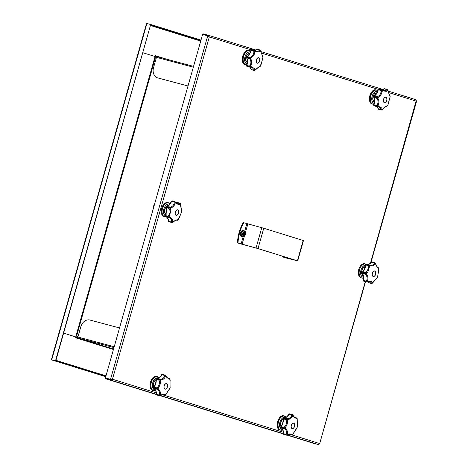 <?xml version="1.0" encoding="UTF-8"?>
<svg xmlns="http://www.w3.org/2000/svg" width="468" height="468" viewBox="0 0 468 468"><rect width="100%" height="100%" fill="white"/><g stroke="black" fill="none" stroke-linecap="round" stroke-linejoin="round"><path stroke-width="0.7" d="M416.023 99.742L388.025 91.049L416.023 99.742L416.321 101.164L416.643 101.012L370.913 262.618M370.516 263.034L416.239 100.55M319.041 444.05L318.439 444.6L313.297 443.231L287.024 435.07M365.52 281.678L319.638 443.828L365.256 281.607M111.454 379.285L110.928 379.495L105.786 378.121L105.61 378.752L110.746 380.121L112.46 379.238L110.53 379.314L105.388 377.945L202.591 34.451L207.728 35.82L209.331 36.908L208.33 35.27L203.194 33.895L203.013 34.527L203.832 34.778M110.928 379.495L110.746 380.121L156.107 394.208M283.28 433.912L159.88 395.6M156.142 394.442L105.61 378.752M208.389 36.252L207.728 35.82L110.53 379.314L110.91 379.437L105.388 377.945M208.406 35.287L255.844 50.017L208.371 35.275L208.155 35.896L203.013 34.527M208.319 36.171L208.664 36.282M208.827 36.773L208.178 35.901M75.974 335.895L78.074 336.469L76.015 335.895L76.237 337.065M146.73 23.459L149.573 24.196A1.457 1.158 107.2 0 1 149.608 24.207A1.457 1.158 107.2 0 1 150.292 25.898L55.879 359.535A1.457 1.158 107.2 0 1 54.37 360.641L67.123 364.748A1.457 0.889 104.9 0 0 67.14 364.753A1.457 0.889 104.9 0 0 67.164 364.759M156.248 56.868L156.622 56.985L156.248 56.868A0.872 0.696 107.2 0 1 155.815 55.85L155.528 56.856L154.855 57.119L155.16 57.201M67.626 364.859A1.457 0.889 -75.1 0 1 67.48 364.841A1.457 0.889 -75.1 0 1 67.456 364.835L54.621 360.723A1.457 1.158 -72.8 0 0 56.137 359.617L55.879 359.535M150.292 25.898L56.137 359.617M150.544 25.974A1.457 1.158 -72.8 0 0 149.859 24.283A1.457 1.158 -72.8 0 0 149.824 24.277L149.643 24.219M156.289 57.956L154.779 57.541L155.154 57.201M63.63 333.134L75.494 336.814A0.544 0.333 -75.1 0 1 75.664 337.44L75.512 337.966L75.828 337.837A0.439 0.345 -72.8 0 1 76.278 337.504L113.56 349.075M52.428 360.138A0.872 0.696 -72.8 0 0 52.533 360.173L105.786 376.541M57.178 361.448L57.295 361.027L55.528 360.524M57.295 361.027L105.908 376.12M113.981 347.589L78.185 338.036A0.872 0.532 -75.1 0 1 77.916 337.036L80.853 326.664A8.746 6.932 107.2 0 1 89.932 320.042L119.539 327.945M78.185 338.036L76.401 337.083A0.872 0.696 -72.8 0 0 75.676 337.375M77.46 337.364L77.863 337.492M77.343 337.785L76.278 337.504M166.549 59.167L156.148 55.938A0.439 0.345 -72.8 0 0 156.365 56.447L157.178 56.663A0.872 0.532 -75.1 0 1 157.201 56.675L193.553 66.38L157.189 56.669A0.872 0.532 -75.1 0 0 156.458 57.353L153.522 67.731A8.746 6.932 107.2 0 0 157.628 77.869A8.746 6.932 107.2 0 0 157.839 77.928L188.007 85.983M154.493 56.353A0.544 0.333 104.9 0 0 154.51 56.359L154.838 56.447A0.544 0.333 -75.1 0 1 154.832 56.447L142.968 52.761L154.832 56.447M155.639 55.78L155.446 55.493L155.294 56.02A0.544 0.333 -75.1 0 1 154.838 56.447M200.871 40.517L152.264 25.424L152.381 25.003L149.959 24.318M150.509 24.921L152.264 25.424M157.757 77.904A8.746 6.932 -72.8 0 0 157.886 77.945A8.746 6.932 -72.8 0 0 158.096 78.01L157.839 77.928M188.001 85.995L158.096 78.01M200.988 40.096L152.381 25.003M282.924 256.335L282.76 256.914L282.21 256.78L286.135 257.985A29.145 17.743 104.9 0 0 286.211 257.85M286.135 257.985L297.414 260.805L258.003 248.572L241.096 244.004L243.272 236.299M243.758 222.715A29.145 17.743 104.9 0 0 238.007 243.044L237.451 242.892A29.145 17.743 -75.1 0 1 243.202 222.569L263.753 228.244L303.451 240.581L297.701 260.904M238.007 243.044L241.096 244.004M237.451 242.892L257.441 248.42L296.73 260.618M282.76 256.914L296.724 260.641M244.401 231.97A1.86 1.129 -75.1 0 1 244.875 234.006A1.86 1.129 -75.1 0 1 243.448 235.533M244.84 231.338L245.753 232.894L244.776 231.262L243.144 232.075L242.389 234.567L243.307 236.287L241.95 235.942L240.991 234.193L241.669 231.806L243.413 230.917M243.108 233.848A0.509 0.31 104.9 0 0 243.255 233.222M243.495 232.818L244.378 232.339A1.533 0.93 104.9 0 0 244.197 232.245L244.167 233.491L243.307 233.07M243.366 233.275L244.741 233.672A1.533 0.93 104.9 0 1 244.67 233.988L244.565 234.298A1.533 0.93 104.9 0 0 244.67 233.988L244.764 233.678M243.366 235.188A1.533 0.93 104.9 0 0 243.389 235.193A1.533 0.93 104.9 0 0 243.565 235.211L243.184 235.094A1.533 0.93 104.9 0 0 243.366 235.188M243.056 234.357L243.565 235.211L243.834 234.263L243.448 234.164M243.184 235.094L243.454 234.146L242.933 233.795M243.108 233.163L243.729 233.163L243.998 232.216M244.167 233.491L244.741 233.667M244.565 234.298L243.834 234.263M153.399 208.289A3.276 1.995 -75.1 0 1 153.545 206.242A3.276 1.995 -75.1 0 1 154.487 204.44M180.367 203.644L180.086 204.194C178.969 204.867 177.594 204.44 175.968 202.913L174.921 201.837A0.731 0.339 -77.3 0 0 174.739 201.573A0.731 0.445 104.9 0 1 174.757 201.573A0.731 0.731 0 0 1 175.009 201.696L174.827 201.872A0.731 0.544 -160.6 0 0 174.301 201.749L174.739 201.573L172.195 200.895A0.731 0.445 104.9 0 1 172.212 200.895A0.731 0.445 104.9 0 0 172.212 200.895L174.757 201.573A0.731 0.445 104.9 0 1 174.956 201.749L177.934 203.791L179.449 203.586L179.601 203.188L177.056 202.509A0.731 0.503 -118.1 0 0 176.764 202.533L176.231 202.773M165.11 215.742L165.327 215.549A0.731 0.445 104.9 0 0 165.204 215.964L164.941 215.818L165.064 216.38A0.731 0.497 -30.7 0 0 165.309 216.555L167.854 217.234L167.749 216.643L165.204 215.964A0.913 0.556 104.9 0 0 165.309 216.555A0.731 0.445 -75.1 0 0 165.502 216.713L168.047 217.392A0.731 0.445 -75.1 0 1 167.854 217.234L169.662 217.246C171.639 217.971 172.598 219.34 172.54 221.352L172.06 222.423A0.731 0.31 84.2 0 1 171.931 222.505L171.931 222.505A0.731 0.31 84.2 0 1 171.832 222.481L168.889 221.674A0.731 0.532 140.5 0 1 168.579 221.265M165.847 216.783C167.263 217.175 168.147 218.632 168.509 221.148A0.731 0.304 -5.8 0 0 168.772 221.352L171.317 222.031L171.651 221.311C171.75 219.533 170.896 218.316 169.1 217.667L168.076 217.398A0.731 0.445 -75.1 0 1 168.047 217.392A0.731 0.731 0 0 0 168.076 217.398L169.1 217.667L169.662 217.246A9.67 5.885 -75.1 0 1 169.451 216.011L168.076 217.398M166.473 206.698A0.731 0.544 75.5 0 1 166.947 206.523A0.731 0.445 104.9 0 0 166.678 206.716A0.731 0.345 -140.9 0 0 166.345 206.762L166.14 207.219L168.948 208.008L169.223 207.394L166.678 206.716A0.913 0.556 104.9 0 0 166.438 207.184A0.913 0.556 104.9 0 0 166.403 207.33A0.731 0.445 -75.1 0 0 166.409 207.739A0.731 0.392 165.8 0 1 166.146 207.523A0.731 0.392 165.8 0 1 166.222 207.271M171.352 201.375A0.731 0.398 45 0 1 171.423 201.117A0.731 0.398 45 0 1 171.756 201.07L174.301 201.749A0.731 0.445 -75.1 0 0 174.09 202.094L171.253 201.38C170.077 204.259 168.568 205.967 166.725 206.517A0.731 0.731 0 0 0 166.345 206.762M166.298 207.195L166.14 207.219A0.731 0.731 0 0 0 166.146 207.523L165.929 213.227L165.017 215.555A0.731 0.731 0 0 0 164.941 215.818M181.724 211.559L180.461 205.031M179.449 203.586L180.086 204.194A9.67 5.885 -75.1 0 1 180.666 205.019L180.326 203.557M176.296 202.831A7.74 4.709 -75.1 0 0 177.056 202.509A0.731 0.445 -75.1 0 1 177.296 202.474L179.841 203.153A0.731 0.445 -75.1 0 0 179.601 203.188A0.731 0.667 164.8 0 1 180.285 203.504A0.731 0.708 -55.4 0 0 180.063 203.258L180.338 203.568A0.731 0.731 0 0 1 180.356 203.609L181.806 211.437L178.805 218.843L178.062 219.978L178.583 218.562M169.58 209.348L168.96 208.418L166.409 207.739A7.74 4.709 -75.1 0 1 166.21 213.291A7.74 4.709 -75.1 0 1 165.327 215.549L167.872 216.228L168.726 215.502C170.071 213.548 170.358 211.501 169.58 209.348L170.41 209.091L170.808 210.717L169.451 216.011L168.726 215.502M171.832 222.481L171.434 222.358A0.731 0.667 168.9 0 0 171.972 222.394A0.731 0.532 45.2 0 1 171.317 222.031A0.731 0.445 104.9 0 0 171.434 222.358M171.253 201.38A0.731 0.731 0 0 1 171.423 201.123L172.166 200.889A0.731 0.579 -78.7 0 1 172.195 200.895A0.913 0.556 104.9 0 0 171.756 201.07A0.731 0.445 -75.1 0 0 171.54 201.415A7.74 4.709 -75.1 0 1 166.947 206.523L170.563 207.108C172.534 206.558 173.739 205.218 174.184 203.083L174.09 202.094A0.731 0.38 158.8 0 1 174.827 201.872L175.05 203.276C174.5 205.663 173.142 207.172 170.972 207.81L169.521 207.769L170.41 209.085A9.67 5.885 -75.1 0 1 170.972 207.81M176.869 220.141L177.98 220.071A0.731 0.72 76 0 1 177.647 220.264L178.238 219.802M175.26 212.051A2.843 1.732 -75.1 0 1 177.647 209.816A2.843 1.732 -75.1 0 1 178.565 213.075A2.843 1.732 -75.1 0 1 176.179 215.309A2.843 1.732 -75.1 0 1 175.26 212.051M173.107 221.768L173.365 221.61C175.401 220.212 176.916 219.609 177.916 219.808A9.67 5.885 -75.1 0 0 178.735 218.895L181.701 211.7M181.531 212.536L181.069 212.917L181.531 212.542A9.67 5.885 -75.1 0 0 181.724 211.144M175.968 202.913L175.792 202.445L175.968 202.913A9.67 5.885 -75.1 0 0 175.05 203.276L174.184 203.083M167.872 216.228L168.211 216.918A0.731 0.322 -153.1 0 1 167.749 216.643A0.731 0.445 104.9 0 1 167.872 216.228M169.463 207.903L168.96 208.418A0.731 0.445 -75.1 0 1 168.948 208.008L169.463 207.903M171.651 221.311L172.534 221.352A9.67 5.885 -75.1 0 0 173.365 221.61L172.125 222.394M169.521 207.769L169.223 207.394A0.731 0.445 104.9 0 1 169.492 207.201L169.521 207.769M170.563 207.108L170.972 207.804M176.851 220.147L177.278 220.258A0.731 0.445 104.9 0 1 177.232 220.241A0.731 0.72 76 0 0 177.647 220.264A0.731 0.731 0 0 1 177.278 220.258A0.731 0.445 104.9 0 0 177.319 220.264M177.583 209.804A2.843 1.732 -75.1 0 1 178.472 210.846A2.843 1.732 -75.1 0 1 178.495 210.904M177.454 214.789A2.843 1.732 -75.1 0 1 177.407 214.835A2.843 1.732 -75.1 0 1 176.12 215.292M176.184 215.157A2.697 1.644 104.9 0 0 177.501 214.748A2.697 1.644 104.9 0 0 178.513 210.963A2.697 1.644 104.9 0 0 177.653 209.974A2.697 1.644 104.9 0 0 175.348 212.08A2.697 1.644 104.9 0 0 176.184 215.157M363.455 280.309L363.572 280.42A0.731 0.445 104.9 0 0 363.566 280.829A0.731 0.38 167.2 0 1 363.303 280.619A0.731 0.38 167.2 0 1 363.396 280.367M362.15 272.75A0.731 0.322 -7.1 0 0 361.986 272.99A0.731 0.322 -7.1 0 0 362.244 273.195A0.731 0.445 -75.1 0 0 362.372 273.511A7.74 4.709 -75.1 0 1 363.572 280.42L366.116 281.098L366.725 280.285C367.474 278.203 367.158 276.389 365.777 274.845L364.917 274.189L362.372 273.511A0.731 0.538 138.2 0 1 362.056 273.107M362.144 272.487A0.731 0.409 46.6 0 1 362.226 272.236A0.731 0.409 46.6 0 1 362.56 272.189A0.731 0.445 104.9 0 0 362.337 272.522L361.986 272.99A0.731 0.731 0 0 0 362.162 273.388C363.431 274.921 363.811 277.226 363.303 280.314A0.731 0.731 0 0 0 363.303 280.619L363.782 281.204A0.731 0.573 -66.9 0 0 363.847 281.227L366.391 281.906L366.116 281.508L363.566 280.829A0.913 0.556 104.9 0 0 363.847 281.227A0.731 0.445 -75.1 0 0 363.882 281.239L366.426 281.917A0.731 0.445 -75.1 0 1 366.391 281.906A0.731 0.339 110.1 0 0 366.69 281.759L368.14 281.403C370.305 281.011 371.68 281.438 372.259 282.678L372.101 283.409M368.012 281.73L368.515 282.461A0.731 0.486 -28.8 0 0 368.766 282.643A0.731 0.445 104.9 0 0 368.983 282.818L371.493 283.491A0.731 0.445 104.9 0 0 371.528 283.503A0.731 0.708 96 0 0 371.621 283.514L371.621 283.514A0.731 0.708 96 0 0 372.048 283.421A0.731 0.655 44.4 0 1 371.311 283.327L371.399 282.871L370.024 281.73L368.018 281.689M371.411 262.098A0.731 0.538 73.1 0 1 371.89 261.916L374.435 262.595A0.731 0.679 -134.8 0 1 374.915 262.84L374.856 263.981C373.873 265.666 372.358 266.269 370.311 265.789L368.989 265.186L369.486 266.701L368.603 266.754L368.257 265.701L365.45 264.865C365.122 267.942 364.045 270.399 362.226 272.236A0.731 0.731 0 0 0 362.045 272.499M365.613 264.777L368.369 265.28L368.766 264.841L366.222 264.163A0.731 0.509 -116.1 0 0 365.935 264.18L365.52 264.607A0.731 0.731 0 0 0 365.45 264.865M368.936 264.806L366.491 264.151A0.731 0.445 104.9 0 0 365.824 264.601A0.731 0.445 -75.1 0 0 365.713 265.017A7.74 4.709 -75.1 0 1 365.28 267.415A7.74 4.709 -75.1 0 1 362.56 272.189L365.104 272.867L366.122 272.399L366.696 273.055L365.245 273.698L366.497 274.447A9.67 5.885 -75.1 0 1 366.696 273.055L367.883 271.896L369.492 266.696A9.67 5.885 -75.1 0 1 370.311 265.789L370.042 265.157L369.041 264.829L370.042 265.157C371.908 265.596 373.253 265.058 374.084 263.554L374.16 262.8L371.615 262.121A0.731 0.328 -142.2 0 0 371.288 262.168C369.773 263.97 368.345 264.701 367.011 264.344M368.14 281.403L367.737 281.736L368.14 281.403A9.67 5.885 -75.1 0 1 367.561 280.578L367.561 280.572C368.351 278.22 368 276.173 366.497 274.447L365.777 274.845M370.024 281.73L366.666 281.882A0.731 0.445 -75.1 0 1 366.426 281.917A0.731 0.731 0 0 0 366.684 281.941L366.631 281.672A0.731 0.526 -167.7 0 1 366.116 281.508A0.731 0.445 104.9 0 1 366.116 281.098A0.731 0.363 52 0 0 366.631 281.672L367.561 280.572L366.725 280.285M365.245 273.698L364.917 274.189A0.731 0.445 -75.1 0 1 364.788 273.874L364.882 273.207L362.337 272.522A0.913 0.556 104.9 0 0 362.29 272.663A0.913 0.556 104.9 0 0 362.244 273.195L365.245 273.698M366.122 272.399L368.556 268.287L368.603 266.754M375.634 274.254A2.843 1.732 -75.1 0 1 373.248 276.489A2.843 1.732 -75.1 0 1 372.329 273.23A2.843 1.732 -75.1 0 1 374.716 270.995A2.843 1.732 -75.1 0 1 375.634 274.254M373.002 282.233L377.448 277.489M377.506 277.36L378.805 269.667M365.268 273.558L364.882 273.207A0.731 0.445 104.9 0 1 365.104 272.867L365.268 273.558M368.094 281.718A7.74 4.709 -75.1 0 1 368.766 282.643L371.311 283.327A0.731 0.445 104.9 0 0 371.51 283.497A0.731 0.731 0 0 0 371.621 283.514L372.124 283.403A0.731 0.731 0 0 0 372.177 283.374L373.177 282.315A9.67 5.885 -75.1 0 1 372.259 282.678L371.399 282.871M378.466 269.814L378.776 269.586M375.043 262.928L374.915 262.84A0.731 0.55 165.2 0 0 374.16 262.8A0.731 0.445 -75.1 0 1 374.435 262.595M375.535 264.005L374.997 262.864A0.731 0.298 -51.6 0 0 374.938 262.747L374.938 262.747A0.731 0.298 -51.6 0 0 374.833 262.718M378.091 267.655L378.559 268.351C377.635 267.907 376.676 266.538 375.687 264.239L375.687 264.239A9.67 5.885 -75.1 0 0 374.856 263.981L374.084 263.554M378.559 268.345L378.559 268.345A9.67 5.885 -75.1 0 1 378.776 269.58M378.828 268.614L378.431 267.772A0.731 0.72 123.1 0 0 378.431 267.772L378.431 267.772A0.731 0.72 123.1 0 0 378.191 267.673A0.731 0.445 -75.1 0 1 378.243 267.69M368.907 265.28L368.257 265.701A0.731 0.445 -75.1 0 1 368.369 265.28A0.731 0.345 -175.5 0 1 368.907 265.28M376.623 278.208L377.249 277.787L376.623 278.208M378.805 269.673L377.465 277.612L372.206 283.345M368.989 265.186L368.766 264.841A0.731 0.445 104.9 0 1 369.036 264.829L368.989 265.186M374.722 271.153A2.697 1.644 104.9 0 0 372.423 273.259A2.697 1.644 104.9 0 0 373.253 276.336A2.697 1.644 104.9 0 0 374.57 275.927A2.697 1.644 104.9 0 0 375.582 272.142A2.697 1.644 104.9 0 0 374.722 271.153M374.657 270.984A2.843 1.732 -75.1 0 1 375.547 272.025A2.843 1.732 -75.1 0 1 375.564 272.084M374.529 275.968A2.843 1.732 -75.1 0 1 374.482 276.015A2.843 1.732 -75.1 0 1 373.189 276.471M246.677 65.485L249.38 66.117L251 69.346A0.731 0.404 -16.1 0 0 251.263 69.556A0.731 0.445 104.9 0 0 251.439 69.814A0.731 0.567 122.1 0 1 251.111 69.492M246.677 56.833A0.731 0.491 59.4 0 1 247.145 56.587L249.69 57.266L250.749 56.979C252.667 55.973 253.709 54.317 253.884 52.018L253.662 50.971L251.117 50.292A7.74 4.709 -75.1 0 1 247.145 56.587A0.731 0.445 104.9 0 0 246.893 56.862L246.577 56.885L246.706 57.517L249.251 58.202L249.438 57.541L246.893 56.862A0.913 0.556 104.9 0 0 246.706 57.517A0.731 0.445 -75.1 0 0 246.776 57.892A0.731 0.474 153.6 0 1 246.507 57.435M246.618 57.231L246.449 57.353A0.731 0.731 0 0 0 246.525 57.704C247.49 59.822 247.496 62.39 246.548 65.397A0.731 0.731 0 0 0 246.507 65.672L246.771 65.865A0.913 0.556 104.9 0 0 246.964 66.368L249.508 67.053L249.315 66.544L246.771 65.865A0.731 0.445 104.9 0 1 246.835 65.438A7.74 4.709 -75.1 0 0 246.776 57.892L249.321 58.57A0.731 0.445 -75.1 0 1 249.251 58.202L249.742 58.055L250.854 59.038C252.036 61.156 252.053 63.391 250.906 65.736L249.807 66.766A0.731 0.433 -160 0 1 249.315 66.544A0.731 0.445 104.9 0 1 249.38 66.117L250.117 65.327C251.181 63.256 251.164 61.273 250.07 59.383L249.321 58.57L249.783 57.915L249.438 57.541A0.731 0.445 104.9 0 1 249.69 57.266L249.783 57.915L251.24 57.669L250.749 56.979M251 50.211A0.731 0.292 34.8 0 1 250.959 49.941A0.731 0.292 34.8 0 1 251.287 49.9L253.831 50.579L254.259 50.263L251.714 49.585A0.731 0.556 -98.9 0 0 251.158 49.877M246.642 65.818A0.731 0.55 -47.2 0 0 246.964 66.368A0.731 0.445 -75.1 0 0 247.075 66.438A0.731 0.445 -75.1 0 1 247.075 66.438L249.631 67.117A0.731 0.445 -75.1 0 1 249.508 67.053A0.731 0.316 123 0 0 249.848 66.871L251.31 66.789L250.825 67.181L252.006 67.38L249.766 67.123A0.731 0.445 -75.1 0 1 249.631 67.117A0.731 0.731 0 0 0 249.777 67.14M256.827 49.351A0.731 0.573 92.2 0 1 257.254 49.251L259.798 49.93A0.731 0.708 -104.7 0 1 260.249 50.228L260.103 51.164L259.301 51.825L255.657 51.433L254.457 50.579L254.762 52.088C254.522 54.662 253.346 56.523 251.24 57.669A9.67 5.885 -75.1 0 0 250.854 59.038M255.592 50.953L256.68 51.392L259.389 50.632L259.524 50.047L256.979 49.368A0.731 0.427 -131.5 0 0 256.645 49.415L254.803 50.48M250.825 67.181L251.31 66.789L254.574 68.521L254.896 69.551L254.516 70.469L255.581 69.539M249.853 67.146A7.74 4.709 -75.1 0 1 251.263 69.556L253.808 70.235L254.013 69.633L254.896 69.556A9.67 5.885 -75.1 0 0 255.791 69.498C257.64 67.696 259.114 66.614 260.214 66.251L259.512 66.655L260.366 66.24M254.411 70.469L251.439 69.814A0.913 0.556 104.9 0 0 251.521 69.855A0.913 0.556 104.9 0 0 251.532 69.855A0.913 0.556 104.9 0 0 251.638 69.867M254.51 50.351A0.731 0.445 104.9 0 0 254.259 50.263A0.731 0.322 -90.3 0 1 254.457 50.579L255.44 50.872L255.657 51.433L255.44 50.872M254.013 69.633L252.006 67.38M258.763 57.716A2.843 1.732 -75.1 0 1 259.652 60.934A2.843 1.732 -75.1 0 1 257.26 63.198A2.843 1.732 -75.1 0 1 257.219 63.186A2.843 1.732 -75.1 0 1 256.329 59.974A2.843 1.732 -75.1 0 1 258.722 57.704A2.843 1.732 -75.1 0 1 258.763 57.716M251 69.346A0.731 0.731 0 0 0 251.316 69.761L254.551 70.51A0.731 0.731 0 0 0 254.662 70.469L255.809 69.621C257.587 67.907 258.921 66.912 259.804 66.637L260.928 65.128L262.952 57.254M262.852 58.313L262.466 58.629L262.852 58.313A9.67 5.885 -75.1 0 0 262.84 56.967L260.249 50.228A0.731 0.614 166.4 0 0 259.524 50.047A0.731 0.445 -75.1 0 1 259.798 49.93M254.516 70.469A0.731 0.702 143.1 0 1 253.984 70.492A0.731 0.445 104.9 0 1 253.808 70.235A0.731 0.603 43.6 0 0 254.516 70.469M260.928 65.128L260.752 64.683M259.389 50.632L260.103 51.164A9.67 5.885 -75.1 0 1 260.822 51.72L260.658 51.609M253.884 52.018L254.767 52.088A9.67 5.885 -75.1 0 1 255.657 51.433M254.37 50.643L253.662 50.971A0.731 0.445 -75.1 0 1 253.831 50.579A0.731 0.45 -168.5 0 1 254.37 50.643M256.645 49.415A0.731 0.731 0 0 1 257.154 49.234L257.33 49.263A0.913 0.556 104.9 0 0 257.33 49.263L260.302 50.228A0.731 0.731 0 0 1 260.36 50.31L260.898 51.638M250.07 59.383L250.854 59.044M250.117 65.327L250.901 65.731A9.67 5.885 -75.1 0 0 251.31 66.789M258.535 62.677A2.843 1.732 -75.1 0 1 258.488 62.724A2.843 1.732 -75.1 0 1 257.201 63.18M256.429 59.968A2.697 1.644 104.9 0 0 256.716 62.659A2.697 1.644 104.9 0 0 258.582 62.636A2.697 1.644 104.9 0 0 259.564 60.939A2.697 1.644 104.9 0 0 259.594 58.851A2.697 1.644 104.9 0 0 258.026 57.886A2.697 1.644 104.9 0 0 256.429 59.968M258.664 57.693A2.843 1.732 -75.1 0 1 259.553 58.734A2.843 1.732 -75.1 0 1 259.57 58.792M156.517 378.483A0.731 0.573 95 0 1 156.856 378.384L156.856 378.384A0.731 0.573 95 0 1 156.932 378.401A0.731 0.445 104.9 0 0 156.657 378.501A0.731 0.439 -129.8 0 0 156.324 378.553A0.731 0.731 0 0 1 156.856 378.384C158.512 378.483 160.097 377.272 161.606 374.757L161.922 374.739A7.74 4.709 -75.1 0 1 156.932 378.401L160.53 379.191C162.484 379.133 163.794 378.173 164.461 376.307L164.467 375.418L161.922 374.739A0.731 0.445 -75.1 0 1 162.168 374.453L164.713 375.131A0.731 0.62 -150.4 0 1 165.222 375.324L165.286 376.623L164.461 376.307M161.706 374.71A0.731 0.48 57.5 0 1 162.168 374.453A0.913 0.556 104.9 0 1 162.501 374.388A0.913 0.556 104.9 0 0 162.501 374.388A0.913 0.556 104.9 0 1 162.595 374.429L164.935 375.049M153.785 387.475A0.731 0.31 36.1 0 1 153.756 387.194A0.731 0.31 36.1 0 1 154.083 387.147A0.731 0.445 104.9 0 0 153.913 388.183L156.458 388.861L156.458 388.218L153.639 387.451L153.65 387.972A0.731 0.421 -17.7 0 0 153.913 388.183A0.731 0.445 -75.1 0 0 154.095 388.428A0.731 0.573 119.4 0 1 153.99 388.387L153.99 388.387A0.731 0.573 119.4 0 1 153.773 388.124M156.166 379.068L156.312 379.045A0.731 0.445 -75.1 0 0 156.259 379.466A7.74 4.709 -75.1 0 1 154.083 387.147L156.628 387.826L157.576 387.217C159.173 385.492 159.746 383.473 159.29 381.163L158.804 380.145L155.996 379.273C156.131 382.186 155.382 384.831 153.756 387.194A0.731 0.731 0 0 0 153.639 387.451M156.277 394.079L158.915 395.027A0.731 0.45 48.1 0 0 159.506 395.507L159.582 395.565A0.731 0.333 96.9 0 1 159.366 395.682A0.731 0.333 96.9 0 1 159.325 395.671L156.429 394.723A0.731 0.468 155.4 0 1 156.172 394.267M153.791 387.603A0.731 0.421 -17.7 0 0 153.65 387.972A0.731 0.731 0 0 0 153.99 388.387C155.446 389.265 156.154 391.201 156.107 394.185A0.731 0.731 0 0 0 156.172 394.53L156.704 394.98A0.913 0.556 104.9 0 0 156.716 394.986M170.089 387.738L169.972 378.893A0.731 0.702 156 0 0 169.972 378.893L169.773 379.337L167.07 377.752L166.181 376.57A9.67 5.885 -75.1 0 0 165.292 376.623L165.292 376.623C164.49 378.711 163.016 379.794 160.869 379.876L160.53 379.191M159.477 379.08L159.459 379.554L156.657 378.501A0.913 0.556 104.9 0 0 156.312 379.045L158.857 379.724L159.202 379.185A0.731 0.445 104.9 0 1 159.477 379.08M159.29 381.163L160.155 380.999A9.67 5.885 -75.1 0 1 160.869 379.876L159.459 379.554L160.155 380.999C160.618 383.584 159.98 385.854 158.231 387.808L156.458 388.861A0.731 0.445 -75.1 0 0 156.64 389.113L154.095 388.428A7.74 4.709 -75.1 0 1 156.37 394.349A0.731 0.445 104.9 0 0 156.704 394.98L159.325 395.671M166.181 376.57L165.222 375.324A0.731 0.468 162.5 0 0 164.467 375.418A0.731 0.445 -75.1 0 1 164.713 375.131M162.466 394.676L164.613 395.249L163.958 394.612L159.606 395.559M167.62 377.98L169.492 378.483A0.731 0.445 -75.1 0 1 169.504 378.483A0.731 0.445 -75.1 0 0 169.357 378.477A0.731 0.702 156 0 1 169.972 378.893L169.773 379.332L168.579 378.612L169.357 378.477L167.667 378.027M157.593 389.575L156.64 389.113L156.879 388.674L158.242 389.154C160.009 390.411 160.682 392.161 160.261 394.407L159.506 395.507A0.731 0.608 -177.2 0 1 158.98 395.401A0.731 0.445 104.9 0 1 158.915 395.027L159.389 394.237C159.81 392.254 159.214 390.704 157.593 389.575L158.237 389.16M164.988 389.119A2.843 1.732 -75.1 0 1 164.098 385.907A2.843 1.732 -75.1 0 1 166.497 383.637A2.843 1.732 -75.1 0 1 166.532 383.649A2.843 1.732 -75.1 0 1 167.421 386.866A2.843 1.732 -75.1 0 1 165.029 389.13A2.843 1.732 -75.1 0 1 164.988 389.119M159.243 395.659L159.366 395.682A0.731 0.731 0 0 0 159.617 395.671L162.343 394.454L165.426 394.694L165.368 395.214L170.048 387.878M159.389 379.665L158.857 379.724A0.731 0.445 -75.1 0 0 158.804 380.145L159.389 379.665M156.628 387.826L156.879 388.539L156.458 388.218A0.731 0.445 104.9 0 1 156.628 387.826M158.242 389.154A9.67 5.885 -75.1 0 1 158.231 387.808L157.576 387.217M164.601 394.974L165.426 394.694A9.67 5.885 -75.1 0 0 166.315 394.038L166.163 393.828M162.384 394.7L164.748 395.331A0.731 0.445 104.9 0 1 164.613 395.249A0.731 0.696 50.9 0 0 165.368 395.214A0.731 0.69 55.8 0 1 165.344 395.232L165.344 395.232A0.731 0.69 55.8 0 1 164.865 395.337A0.731 0.445 104.9 0 1 164.748 395.331A0.731 0.731 0 0 0 165.344 395.232L170.054 388.118L170.042 379.068M169.293 388.867L169.837 388.458L169.293 388.867M166.187 376.57L166.029 376.214L166.187 376.57M159.389 394.237L160.255 394.407A9.67 5.885 -75.1 0 0 160.98 394.963M169.931 380.519L170.176 380.39A9.67 5.885 -75.1 0 0 169.773 379.337M166.432 383.625A2.843 1.732 -75.1 0 1 167.322 384.661A2.843 1.732 -75.1 0 1 167.339 384.725M167.333 386.872A2.697 1.644 104.9 0 0 167.363 384.784A2.697 1.644 104.9 0 0 165.801 383.818A2.697 1.644 104.9 0 0 164.198 385.901A2.697 1.644 104.9 0 0 164.484 388.592A2.697 1.644 104.9 0 0 166.351 388.569A2.697 1.644 104.9 0 0 167.333 386.872M166.304 388.61A2.843 1.732 -75.1 0 1 166.257 388.656A2.843 1.732 -75.1 0 1 164.97 389.113M373.821 104.955L376.524 105.587L378.144 108.816A0.731 0.404 -16.1 0 0 378.407 109.026A0.731 0.445 104.9 0 0 378.577 109.284A0.731 0.567 122.1 0 1 378.255 108.962M373.821 96.303A0.731 0.491 59.4 0 1 374.289 96.057L376.834 96.736L377.892 96.449C379.805 95.443 380.853 93.787 381.022 91.488L380.806 90.441L378.261 89.762A7.74 4.709 -75.1 0 1 374.289 96.057A0.731 0.445 104.9 0 0 374.037 96.332L373.587 96.823L373.85 96.993L376.395 97.672L376.582 97.011L374.037 96.332A0.913 0.556 104.9 0 0 373.85 96.993A0.731 0.445 -75.1 0 0 373.92 97.362A0.731 0.474 153.6 0 1 373.651 96.905M373.756 96.701L373.587 96.823A0.731 0.731 0 0 0 373.663 97.174C374.628 99.292 374.64 101.86 373.692 104.867A0.731 0.731 0 0 0 373.651 105.142L373.914 105.335A0.913 0.556 104.9 0 0 374.107 105.844L376.652 106.523L376.459 106.014L373.914 105.335A0.731 0.445 104.9 0 1 373.979 104.908A7.74 4.709 -75.1 0 0 373.92 97.362L376.465 98.04A0.731 0.445 -75.1 0 1 376.395 97.672L376.886 97.525L377.998 98.514C379.179 100.632 379.197 102.861 378.045 105.206L376.951 106.236A0.731 0.433 -160 0 1 376.459 106.014A0.731 0.445 104.9 0 1 376.524 105.587L377.261 104.797C378.32 102.726 378.308 100.743 377.214 98.853L376.465 98.04L376.921 97.385L376.582 97.011A0.731 0.445 104.9 0 1 376.834 96.736L376.921 97.385L378.384 97.139L377.892 96.449M378.144 89.68A0.731 0.292 34.8 0 1 378.103 89.411A0.731 0.292 34.8 0 1 378.431 89.37L380.975 90.049L381.402 89.739L378.858 89.055A0.731 0.556 -98.9 0 0 378.302 89.347M373.786 105.288A0.731 0.55 -47.2 0 0 374.107 105.844A0.731 0.445 -75.1 0 0 374.219 105.908A0.731 0.445 -75.1 0 1 374.219 105.908L376.775 106.587A0.731 0.445 -75.1 0 1 376.652 106.523A0.731 0.316 123 0 0 376.992 106.347L378.454 106.265L377.969 106.651L379.15 106.85L376.91 106.593A0.731 0.445 -75.1 0 1 376.775 106.587A0.731 0.731 0 0 0 376.921 106.61M383.971 88.821A0.731 0.573 92.2 0 1 384.398 88.721L386.942 89.4A0.731 0.708 -104.7 0 1 387.387 89.698L387.241 90.634L386.445 91.295L382.801 90.903L381.601 90.049L381.906 91.558C381.666 94.132 380.49 95.993 378.384 97.139A9.67 5.885 -75.1 0 0 377.998 98.508L377.214 98.853M382.73 90.423L383.818 90.862L386.533 90.102L386.667 89.517L384.123 88.838A0.731 0.427 -131.5 0 0 383.789 88.891L381.946 89.955M377.969 106.651L378.454 106.259L381.718 107.991L382.04 109.026L381.66 109.939L382.725 109.009M376.997 106.616A7.74 4.709 -75.1 0 1 378.407 109.026L380.952 109.705L381.157 109.102L382.04 109.026A9.67 5.885 -75.1 0 0 382.935 108.968C384.784 107.166 386.258 106.084 387.358 105.721L386.656 106.125L387.51 105.709M381.555 109.939L378.577 109.284A0.913 0.556 104.9 0 0 378.659 109.325A0.913 0.556 104.9 0 0 378.676 109.325A0.913 0.556 104.9 0 0 378.776 109.337M381.654 89.821A0.731 0.445 104.9 0 0 381.402 89.739A0.731 0.322 -90.3 0 1 381.601 90.049L382.584 90.342L382.801 90.903L382.584 90.342M381.157 109.102L379.15 106.85M385.907 97.192A2.843 1.732 -75.1 0 1 386.796 100.404A2.843 1.732 -75.1 0 1 384.398 102.667A2.843 1.732 -75.1 0 1 384.363 102.656A2.843 1.732 -75.1 0 1 383.473 99.444A2.843 1.732 -75.1 0 1 385.866 97.18A2.843 1.732 -75.1 0 1 385.907 97.192M378.144 108.816A0.731 0.731 0 0 0 378.454 109.231L381.695 109.986A0.731 0.731 0 0 0 381.8 109.939L382.953 109.091C384.731 107.377 386.065 106.382 386.948 106.107L388.066 104.598L390.09 96.724M389.996 97.789L389.61 98.104L389.996 97.789A9.67 5.885 -75.1 0 0 389.984 96.437L387.387 89.698A0.731 0.614 166.4 0 0 386.667 89.517A0.731 0.445 -75.1 0 1 386.942 89.4M387.358 105.721A9.67 5.885 -75.1 0 0 388.066 104.598L387.896 104.153M381.66 109.939A0.731 0.702 143.1 0 1 381.127 109.962A0.731 0.445 104.9 0 1 380.952 109.705A0.731 0.603 43.6 0 0 381.66 109.939M386.533 90.102L387.247 90.634A9.67 5.885 -75.1 0 1 387.966 91.19L387.796 91.079M381.022 91.488L381.911 91.558A9.67 5.885 -75.1 0 1 382.801 90.903M381.514 90.113L380.806 90.441A0.731 0.445 -75.1 0 1 380.975 90.049A0.731 0.45 -168.5 0 1 381.514 90.113M384.485 88.739A0.913 0.556 104.9 0 0 384.474 88.733L387.44 89.698A0.731 0.731 0 0 1 387.504 89.78L390.136 96.572L387.808 105.312M377.261 104.797L378.045 105.201A9.67 5.885 -75.1 0 0 378.454 106.259M385.679 102.153A2.843 1.732 -75.1 0 1 385.632 102.194A2.843 1.732 -75.1 0 1 384.339 102.65M383.573 99.438A2.697 1.644 104.9 0 0 383.859 102.129A2.697 1.644 104.9 0 0 385.72 102.112A2.697 1.644 104.9 0 0 386.708 100.409A2.697 1.644 104.9 0 0 386.732 98.321A2.697 1.644 104.9 0 0 385.17 97.356A2.697 1.644 104.9 0 0 383.573 99.438M385.808 97.163A2.843 1.732 -75.1 0 1 386.697 98.204A2.843 1.732 -75.1 0 1 386.714 98.262M283.661 417.953A0.731 0.573 95 0 1 284 417.854L284 417.854A0.731 0.573 95 0 1 284.076 417.871A0.731 0.445 104.9 0 0 283.795 417.971A0.731 0.439 -129.8 0 0 283.468 418.023A0.731 0.731 0 0 1 284 417.854C285.655 417.953 287.235 416.748 288.75 414.227L289.06 414.209A7.74 4.709 -75.1 0 1 284.076 417.871L287.674 418.667C289.628 418.603 290.938 417.643 291.605 415.777L291.605 414.888L289.06 414.209A0.731 0.445 -75.1 0 1 289.312 413.923L291.856 414.607A0.731 0.62 -150.4 0 1 292.36 414.794L292.43 416.093L291.605 415.777M288.844 414.18A0.731 0.48 57.5 0 1 289.312 413.923A0.913 0.556 104.9 0 1 289.645 413.858A0.913 0.556 104.9 0 1 289.657 413.858A0.913 0.556 104.9 0 1 289.739 413.899L292.073 414.525M280.929 426.945A0.731 0.31 36.1 0 1 280.899 426.664A0.731 0.31 36.1 0 1 281.227 426.617A0.731 0.445 104.9 0 0 281.057 427.653L283.602 428.331L283.596 427.688L280.782 426.921L280.794 427.442A0.731 0.731 0 0 0 281.133 427.857L281.133 427.857A0.731 0.573 119.4 0 1 280.917 427.594M283.31 418.538L283.456 418.515A0.731 0.445 -75.1 0 0 283.403 418.936A7.74 4.709 -75.1 0 1 281.227 426.617L283.772 427.302L284.719 426.687C286.317 424.962 286.884 422.943 286.434 420.633L285.948 419.62L283.14 418.743C283.275 421.662 282.526 424.3 280.899 426.664A0.731 0.731 0 0 0 280.782 426.921M283.421 433.549L286.059 434.497A0.731 0.45 48.1 0 0 286.65 434.977L286.744 435.029A0.731 0.333 96.9 0 1 286.51 435.152A0.731 0.333 96.9 0 1 286.469 435.141L283.573 434.193A0.731 0.468 155.4 0 1 283.31 433.737M280.929 427.073A0.731 0.421 -17.7 0 0 280.794 427.448A0.731 0.421 -17.7 0 0 281.057 427.653A0.731 0.445 -75.1 0 0 281.239 427.898A0.731 0.573 119.4 0 1 281.133 427.857C282.59 428.741 283.298 430.671 283.251 433.655A0.731 0.731 0 0 0 283.315 434L283.848 434.45A0.913 0.556 104.9 0 0 283.848 434.45A0.913 0.556 104.9 0 0 283.86 434.456M297.227 427.208L297.18 418.538L296.917 418.807L294.214 417.228L293.325 416.04A9.67 5.885 -75.1 0 0 292.436 416.093L292.436 416.093C291.634 418.181 290.16 419.264 288.007 419.346L287.674 418.667M286.621 418.55L286.603 419.024L283.795 417.971A0.913 0.556 104.9 0 0 283.456 418.515L286.001 419.193L286.34 418.655A0.731 0.445 104.9 0 1 286.621 418.55M288.007 419.34L286.533 419.135L287.299 420.469C287.761 423.054 287.118 425.324 285.375 427.284L283.602 428.331A0.731 0.445 -75.1 0 0 283.784 428.583L281.239 427.898A7.74 4.709 -75.1 0 1 283.514 433.818A0.731 0.445 104.9 0 0 283.83 434.45L286.504 435.152A0.731 0.333 96.9 0 1 286.504 435.152A0.731 0.731 0 0 0 286.761 435.141L291.102 434.082L291.745 434.444L292.564 434.164L292.512 434.684L297.192 427.348M293.331 416.04L292.36 414.794A0.731 0.468 162.5 0 0 291.605 414.888A0.731 0.445 -75.1 0 1 291.856 414.607M289.61 434.152L291.745 434.444M297.127 418.398L297.11 418.363A0.731 0.702 156 0 1 297.121 418.386L296.911 418.801L295.723 418.082L296.501 417.947L294.811 417.497M284.737 429.051L283.784 428.583L284.023 428.144L285.381 428.63C287.153 429.881 287.826 431.631 287.399 433.877L286.65 434.977A0.731 0.608 -177.2 0 1 286.118 434.877A0.731 0.445 104.9 0 1 286.059 434.497L286.527 433.707C286.954 431.724 286.352 430.174 284.737 429.051L285.381 428.63A9.67 5.885 -75.1 0 1 285.375 427.284L284.719 426.687M292.131 428.589A2.843 1.732 -75.1 0 1 291.242 425.377A2.843 1.732 -75.1 0 1 293.635 423.107A2.843 1.732 -75.1 0 1 293.676 423.119A2.843 1.732 -75.1 0 1 294.565 426.336A2.843 1.732 -75.1 0 1 292.172 428.6A2.843 1.732 -75.1 0 1 292.131 428.589M286.726 435.035L289.487 433.924L292.57 434.164A9.67 5.885 -75.1 0 0 293.459 433.508L293.307 433.298M288.007 419.346A9.67 5.885 -75.1 0 0 287.299 420.469L286.434 420.633M286.533 419.135L286.001 419.193A0.731 0.445 -75.1 0 0 285.948 419.62L286.533 419.135M283.772 427.302L284.023 428.009L283.596 427.688A0.731 0.445 104.9 0 1 283.772 427.302M289.522 434.169L291.892 434.801A0.731 0.445 104.9 0 1 291.757 434.719A0.731 0.696 50.9 0 0 292.512 434.684A0.731 0.69 55.8 0 1 292.488 434.702L292.488 434.702A0.731 0.69 55.8 0 1 292.009 434.807A0.731 0.445 104.9 0 1 291.892 434.801A0.731 0.445 104.9 0 0 291.892 434.801A0.731 0.731 0 0 0 292.488 434.702L292.599 434.614A0.731 0.345 52.8 0 0 292.605 434.614L296.899 428.156L297.42 426.336M296.437 428.337L296.981 427.927L296.437 428.337M294.758 417.456L296.636 417.953A0.731 0.731 0 0 1 297.11 418.363A0.731 0.702 156 0 0 296.501 417.947A0.731 0.445 -75.1 0 1 296.73 418M286.527 433.707L287.399 433.877A9.67 5.885 -75.1 0 0 288.124 434.433M297.069 419.989L297.32 419.86A9.67 5.885 -75.1 0 0 296.917 418.807M293.576 423.095A2.843 1.732 -75.1 0 1 294.466 424.137A2.843 1.732 -75.1 0 1 294.483 424.195M294.477 426.342A2.697 1.644 104.9 0 0 294.507 424.254A2.697 1.644 104.9 0 0 292.945 423.288A2.697 1.644 104.9 0 0 291.342 425.371A2.697 1.644 104.9 0 0 291.628 428.062A2.697 1.644 104.9 0 0 293.494 428.039A2.697 1.644 104.9 0 0 294.477 426.342M293.448 428.08A2.843 1.732 -75.1 0 1 293.401 428.126A2.843 1.732 -75.1 0 1 292.114 428.583M318.439 444.6L287.375 434.959M283.251 433.678L160.231 395.489M251.035 49.854L209.331 36.908L112.46 379.238L156.101 392.787M162.314 394.717L283.239 432.256M289.458 434.187L319.451 443.5M260.881 51.579L382.988 89.487L260.881 51.579M416.321 101.164L388.411 92.5M378.173 89.324L261.267 53.03M76.015 335.895L154.779 57.541M155.37 57.71L76.606 336.065M146.893 23.482L51.685 359.927M55.786 360.284L105.979 375.862M113.437 349.508L75.828 337.837M77.916 337.036L114.221 346.73M52.533 360.173L105.745 376.693L52.51 360.167M200.708 41.102L150.614 25.553M150.556 25.061L200.831 40.669M193.319 67.199L156.458 57.353M244.706 231.245L246.847 223.675M247.829 223.956L245.448 232.368M244.483 235.773L242.073 244.284M256.037 248.011L261.787 227.682M263.753 228.244L258.003 248.572M297.414 260.805L303.17 240.482M243.547 232.397A1.86 1.129 -75.1 0 1 244.542 231.993A1.86 1.129 -75.1 0 1 245.156 234.082A1.86 1.129 -75.1 0 1 243.582 235.585A1.86 1.129 -75.1 0 1 243.553 235.574A1.86 1.129 -75.1 0 1 242.921 234.743M243.594 235.661A1.93 1.176 104.9 0 0 245.355 233.175A1.93 1.176 104.9 0 0 243.407 232.573A1.93 1.176 104.9 0 0 243.594 235.661M245.033 235.451L243.401 236.246L242.488 234.661L243.202 232.157L244.828 231.362L245.747 233.011L245.01 235.503L243.442 236.287M243.448 236.258L245.086 235.404L245.741 232.947M243.378 230.888L244.828 231.362M243.331 230.894L244.787 231.35M241.745 231.701L243.202 232.157M241.669 231.806L243.161 232.21M240.991 234.193L242.488 234.597M241.002 234.328L242.488 234.661M241.95 235.942L243.401 236.246M242.623 236.124A2.843 1.732 -75.1 0 1 241.892 236.153A2.843 1.732 -75.1 0 1 241.184 232.415A2.843 1.732 -75.1 0 1 243.98 231.046M244.097 231.081A3.06 1.86 104.9 0 0 243.29 230.414A3.06 1.86 104.9 0 0 240.71 232.853A3.06 1.86 104.9 0 0 241.663 236.317A3.06 1.86 104.9 0 0 241.71 236.328A3.06 1.86 104.9 0 0 242.746 236.159M241.681 236.322A3.06 1.86 -75.1 0 1 241.652 236.311A3.06 1.86 -75.1 0 1 241.611 236.299A3.06 1.86 -75.1 0 1 240.651 232.842A3.06 1.86 -75.1 0 1 243.231 230.402A3.06 1.86 -75.1 0 1 243.261 230.408M241.511 231.151A2.843 1.732 104.9 0 0 240.54 234.807M243.307 236.287L241.915 235.913M243.389 233.936A0.79 0.48 104.9 0 0 243.547 233.333M243.465 233.982A0.866 0.526 104.9 0 0 243.641 233.356M243.576 233.31L243.103 233.181L243.576 233.31M243.986 234.123L243.442 233.977L243.986 234.123M244.109 233.28L243.723 233.181M154.428 204.645A3.504 2.135 104.9 0 0 153.463 208.067M166.158 216.889A7.283 4.434 -75.1 0 1 164.789 216.871L166.163 216.895A7.74 4.709 -75.1 0 1 168.772 221.352A0.731 0.445 104.9 0 0 169.083 221.809L168.673 221.539A0.731 0.731 0 0 1 168.509 221.148M172.212 200.895A0.731 0.731 0 0 0 172.166 200.889A0.731 0.579 -78.7 0 0 171.686 201.053M176.764 202.533A0.731 0.731 0 0 1 177.296 202.474A0.731 0.445 -75.1 0 1 177.331 202.486L179.8 203.147M168.018 217.38L165.532 216.719A0.731 0.445 -75.1 0 1 165.502 216.713A0.731 0.731 0 0 1 165.064 216.38M161.413 213.238A7.213 4.393 -75.1 0 1 161.659 208.307A7.213 4.393 -75.1 0 1 163.812 204.253M161.671 208.313A7.283 4.434 104.9 0 0 164.028 216.666C161.478 215.514 160.682 212.724 161.641 208.307C163.063 204.2 165.11 202.293 167.79 202.585A7.283 4.434 104.9 0 0 161.671 208.313M164.028 216.666L164.789 216.871A7.283 4.434 -75.1 0 1 162.431 208.512A7.283 4.434 -75.1 0 1 168.55 202.79A7.283 4.434 -75.1 0 1 169.826 203.533M167.79 202.585L170.054 203.767A7.266 4.423 104.9 0 0 162.484 208.529A7.266 4.423 104.9 0 0 166.152 216.889M165.005 215.59A6.213 3.785 -75.1 0 1 163.899 208.933A6.213 3.785 -75.1 0 1 169.685 204.288M169.656 204.323A6.16 3.75 104.9 0 0 163.946 208.944A6.16 3.75 104.9 0 0 165.029 215.537M165.608 214.215A4.692 2.855 -75.1 0 1 164.8 209.214A4.692 2.855 -75.1 0 1 168.568 205.487M168.521 205.528A4.639 2.826 104.9 0 0 166.187 206.622A4.639 2.826 104.9 0 0 164.812 209.214A4.639 2.826 104.9 0 0 164.648 212.373A4.639 2.826 104.9 0 0 165.625 214.174M165.438 213.87A4.446 2.703 104.9 0 0 165.666 214.057A4.464 2.72 -75.1 0 1 164.637 212.308M166.146 206.669A4.464 2.72 -75.1 0 1 168.351 205.668M168.334 205.68A4.446 2.703 104.9 0 0 167.614 205.709L168.117 205.844M363.484 280.8A0.731 0.573 -66.9 0 0 363.782 281.204A0.731 0.731 0 0 0 363.882 281.239A0.731 0.445 -75.1 0 0 363.923 281.245M372.265 262.016A0.913 0.556 104.9 0 0 372.089 261.904A0.913 0.556 104.9 0 0 371.89 261.916A0.731 0.445 -75.1 0 0 371.615 262.121A7.74 4.709 -75.1 0 1 367.585 264.438M377.811 276.512A9.67 5.885 -75.1 0 1 377.249 277.787M358.482 274.418A7.213 4.393 -75.1 0 1 358.728 269.486A7.213 4.393 -75.1 0 1 360.881 265.432M364.859 263.765A7.283 4.434 104.9 0 0 358.745 269.492A7.283 4.434 104.9 0 0 361.103 277.846C358.546 276.693 357.751 273.903 358.716 269.486C360.132 265.379 362.179 263.472 364.859 263.765L365.619 263.97A7.283 4.434 -75.1 0 1 366.07 264.133L365.619 263.97A7.283 4.434 -75.1 0 0 359.5 269.691A7.283 4.434 -75.1 0 0 361.858 278.05L361.103 277.846M363.338 278.039A7.283 4.434 -75.1 0 1 361.858 278.05L363.542 277.992A7.266 4.423 104.9 0 1 359.553 269.708A7.266 4.423 104.9 0 1 366.046 264.139M363.525 277.313A6.213 3.785 -75.1 0 1 360.968 270.112A6.213 3.785 -75.1 0 1 365.42 265.157M365.414 265.21A6.16 3.75 104.9 0 0 361.015 270.124A6.16 3.75 104.9 0 0 363.519 277.267M363.297 275.746A4.692 2.855 -75.1 0 1 361.869 270.393A4.692 2.855 -75.1 0 1 365.175 266.655M365.169 266.696A4.639 2.826 104.9 0 0 363.256 267.801A4.639 2.826 104.9 0 0 361.887 270.399A4.639 2.826 104.9 0 0 361.723 273.552A4.639 2.826 104.9 0 0 363.285 275.687M363.215 267.848A4.464 2.72 -75.1 0 1 365.134 266.83M363.232 275.494A4.464 2.72 -75.1 0 1 361.711 273.488M365.134 266.836A4.446 2.703 104.9 0 0 364.689 266.889M363.156 275.237L362.495 275.032A4.446 2.703 104.9 0 0 363.226 275.471M251.936 49.643A0.731 0.445 104.9 0 0 251.287 49.9A0.731 0.445 -75.1 0 0 251.117 50.292L250.848 50.199C250.076 53.264 248.742 55.399 246.841 56.616A0.731 0.731 0 0 0 246.577 56.885M257.33 49.263A0.913 0.556 104.9 0 0 257.254 49.251A0.731 0.445 -75.1 0 0 256.979 49.368A7.74 4.709 -75.1 0 1 254.873 50.521M247.098 66.444A0.731 0.445 -75.1 0 1 247.086 66.438A0.731 0.731 0 0 1 246.782 66.269L246.507 65.672M260.922 65.128A9.67 5.885 -75.1 0 1 260.214 66.251M256.68 51.392L254.539 50.333A0.731 0.731 0 0 0 254.376 50.269A0.731 0.445 104.9 0 0 254.376 50.269L251.831 49.59A0.731 0.731 0 0 0 251.532 49.573L250.959 49.941A0.731 0.731 0 0 0 250.848 50.199M242.488 61.127A7.213 4.393 -75.1 0 1 244.887 52.141M248.97 50.509A7.283 4.434 104.9 0 0 248.871 50.474A7.283 4.434 104.9 0 0 242.728 56.283A7.283 4.434 104.9 0 0 245.004 64.525A7.283 4.434 104.9 0 0 245.109 64.555A7.283 4.434 104.9 0 0 245.214 64.578M245.764 64.724A7.283 4.434 -75.1 0 1 243.483 56.488A7.283 4.434 -75.1 0 1 249.625 50.679A7.283 4.434 -75.1 0 1 249.731 50.708A7.283 4.434 -75.1 0 1 250.596 51.158A7.266 4.423 104.9 0 0 249.766 50.737A7.266 4.423 104.9 0 0 243.559 56.417A7.266 4.423 104.9 0 0 245.811 64.719A7.266 4.423 104.9 0 0 246.73 64.836A7.283 4.434 -75.1 0 1 245.87 64.76A7.283 4.434 -75.1 0 1 245.764 64.724M246.958 63.94A6.213 3.785 -75.1 0 1 246.899 63.923A6.213 3.785 -75.1 0 1 244.975 56.821A6.213 3.785 -75.1 0 1 250.286 51.966A6.213 3.785 -75.1 0 1 250.321 51.977M250.304 52.024A6.16 3.75 104.9 0 0 250.286 52.018A6.16 3.75 104.9 0 0 245.021 56.833A6.16 3.75 104.9 0 0 246.928 63.876A6.16 3.75 104.9 0 0 246.969 63.888M247.203 62.419A4.692 2.855 -75.1 0 1 245.864 57.154A4.692 2.855 -75.1 0 1 249.684 53.381M249.66 53.428A4.639 2.826 104.9 0 0 247.268 54.51A4.639 2.826 104.9 0 0 245.729 60.261A4.639 2.826 104.9 0 0 247.203 62.367M246.513 61.758A4.446 2.703 104.9 0 0 247.209 62.174A4.464 2.72 -75.1 0 1 245.718 60.197M247.221 54.557A4.464 2.72 -75.1 0 1 249.579 53.586M247.18 54.604L249.567 53.604A4.446 2.703 104.9 0 0 248.695 53.598M247.274 62.191L247.209 62.174A4.446 2.703 104.9 0 0 247.221 62.18L245.706 60.138M169.972 378.893A0.731 0.731 0 0 0 169.492 378.483A0.731 0.445 -75.1 0 1 169.586 378.524M170.229 387.083A9.67 5.885 -75.1 0 1 169.843 388.452M150.263 387.059A7.213 4.393 -75.1 0 1 152.662 378.074M156.745 376.436A7.283 4.434 104.9 0 0 156.64 376.407A7.283 4.434 104.9 0 0 150.497 382.216A7.283 4.434 104.9 0 0 152.779 390.458A7.283 4.434 104.9 0 0 152.878 390.487A7.283 4.434 104.9 0 0 152.983 390.511M155.119 390.681A7.283 4.434 -75.1 0 1 153.639 390.686A7.283 4.434 -75.1 0 1 153.533 390.657A7.283 4.434 -75.1 0 1 151.258 382.42A7.283 4.434 -75.1 0 1 157.4 376.611A7.283 4.434 -75.1 0 1 157.5 376.641A7.283 4.434 -75.1 0 1 158.675 377.354M153.58 390.651A7.266 4.423 104.9 0 0 155.628 390.517L152.773 390.458C147.215 389.206 151.258 374.499 156.64 376.407L159.032 377.735A7.266 4.423 104.9 0 0 157.535 376.67A7.266 4.423 104.9 0 0 151.334 382.35A7.266 4.423 104.9 0 0 153.58 390.651M155.382 389.961A6.213 3.785 -75.1 0 1 154.668 389.856A6.213 3.785 -75.1 0 1 152.749 382.754A6.213 3.785 -75.1 0 1 158.055 377.898A6.213 3.785 -75.1 0 1 158.453 378.062M158.395 378.085A6.16 3.75 104.9 0 0 158.055 377.951A6.16 3.75 104.9 0 0 152.796 382.765A6.16 3.75 104.9 0 0 154.703 389.809A6.16 3.75 104.9 0 0 155.358 389.914M153.791 387.147A4.692 2.855 -75.1 0 1 156.014 379.601M156.019 379.636A4.639 2.826 104.9 0 0 155.037 380.443A4.639 2.826 104.9 0 0 153.498 386.194A4.639 2.826 104.9 0 0 153.808 387.118M153.837 387.083A4.464 2.72 -75.1 0 1 153.486 386.129L153.837 387.083M154.996 380.49A4.464 2.72 -75.1 0 1 156.019 379.694L154.996 380.49M379.08 89.119A0.731 0.445 104.9 0 0 378.431 89.37A0.731 0.445 -75.1 0 0 378.261 89.762L377.992 89.669C377.22 92.734 375.886 94.875 373.985 96.092A0.731 0.731 0 0 0 373.721 96.355M383.789 88.891A0.731 0.731 0 0 1 384.298 88.704L384.474 88.733A0.913 0.556 104.9 0 0 384.398 88.721A0.731 0.445 -75.1 0 0 384.123 88.838A7.74 4.709 -75.1 0 1 382.017 89.991M374.242 105.914A0.731 0.445 -75.1 0 1 374.23 105.908A0.731 0.731 0 0 1 373.92 105.739L373.651 105.142M369.632 100.597A7.213 4.393 -75.1 0 1 372.031 91.611M376.114 89.979A7.283 4.434 104.9 0 0 376.009 89.944A7.283 4.434 104.9 0 0 369.872 95.759A7.283 4.434 104.9 0 0 372.148 103.995A7.283 4.434 104.9 0 0 372.253 104.025A7.283 4.434 104.9 0 0 372.358 104.054M372.908 104.2A7.283 4.434 -75.1 0 1 370.627 95.958A7.283 4.434 -75.1 0 1 376.769 90.148A7.283 4.434 -75.1 0 1 376.875 90.178A7.283 4.434 -75.1 0 1 377.74 90.628L376.009 89.944C370.633 88.037 366.584 102.744 372.148 103.995L373.014 104.229A7.283 4.434 -75.1 0 1 372.908 104.2M373.868 104.317A7.283 4.434 -75.1 0 1 373.014 104.229L373.868 104.317A7.266 4.423 104.9 0 1 372.949 104.188A7.266 4.423 104.9 0 1 370.703 95.887A7.266 4.423 104.9 0 1 376.91 90.213A7.266 4.423 104.9 0 1 377.74 90.634M374.102 103.41A6.213 3.785 -75.1 0 1 374.043 103.393A6.213 3.785 -75.1 0 1 372.118 96.291A6.213 3.785 -75.1 0 1 377.424 91.436A6.213 3.785 -75.1 0 1 377.46 91.447M377.442 91.494A6.16 3.75 104.9 0 0 377.43 91.488A6.16 3.75 104.9 0 0 372.165 96.303A6.16 3.75 104.9 0 0 374.072 103.346A6.16 3.75 104.9 0 0 374.113 103.358M374.341 101.889A4.692 2.855 -75.1 0 1 373.008 96.624A4.692 2.855 -75.1 0 1 376.828 92.851M376.804 92.898A4.639 2.826 104.9 0 0 374.406 93.98A4.639 2.826 104.9 0 0 372.873 99.731A4.639 2.826 104.9 0 0 374.347 101.837M374.365 101.667A4.464 2.72 -75.1 0 1 372.861 99.666M374.365 94.027A4.464 2.72 -75.1 0 1 376.722 93.056M374.324 94.074L376.705 93.073A4.446 2.703 104.9 0 0 376.705 93.073A4.446 2.703 104.9 0 0 375.839 93.068M373.657 101.234A4.446 2.703 104.9 0 0 374.353 101.644A4.446 2.703 104.9 0 0 374.365 101.65M297.373 426.553A9.67 5.885 -75.1 0 1 296.981 427.922M277.401 426.529A7.213 4.393 -75.1 0 1 279.8 417.544M283.883 415.906A7.283 4.434 104.9 0 0 283.784 415.876A7.283 4.434 104.9 0 0 277.641 421.686A7.283 4.434 104.9 0 0 279.917 429.928A7.283 4.434 104.9 0 0 280.022 429.957A7.283 4.434 104.9 0 0 280.127 429.981M282.262 430.15A7.283 4.434 -75.1 0 1 280.782 430.162A7.283 4.434 -75.1 0 1 280.677 430.127A7.283 4.434 -75.1 0 1 278.401 421.89A7.283 4.434 -75.1 0 1 284.538 416.081A7.283 4.434 -75.1 0 1 284.643 416.11A7.283 4.434 -75.1 0 1 285.819 416.824M286.17 417.21A7.266 4.423 104.9 0 0 284.679 416.14A7.266 4.423 104.9 0 0 278.472 421.82A7.266 4.423 104.9 0 0 280.724 430.121A7.266 4.423 104.9 0 0 282.771 429.993L279.917 429.928C274.353 428.676 278.401 413.969 283.784 415.876L286.17 417.204M282.526 429.431A6.213 3.785 -75.1 0 1 281.812 429.326A6.213 3.785 -75.1 0 1 279.893 422.224A6.213 3.785 -75.1 0 1 285.199 417.368A6.213 3.785 -75.1 0 1 285.597 417.532M285.538 417.555A6.16 3.75 104.9 0 0 285.199 417.421A6.16 3.75 104.9 0 0 279.934 422.235A6.16 3.75 104.9 0 0 281.841 429.279A6.16 3.75 104.9 0 0 282.502 429.384M280.935 426.617A4.692 2.855 -75.1 0 1 283.158 419.071M283.158 419.106A4.639 2.826 104.9 0 0 282.181 419.913A4.639 2.826 104.9 0 0 280.642 425.664A4.639 2.826 104.9 0 0 280.952 426.588M280.976 426.553A4.464 2.72 -75.1 0 1 280.63 425.599L280.981 426.553M282.134 419.96A4.464 2.72 -75.1 0 1 283.163 419.17L282.134 419.96M51.357 359.845L146.56 23.4M156.622 56.985L156.224 56.862M282.379 256.166L282.21 256.78M244.542 231.993C242.886 232.801 242.559 233.994 243.559 235.579L243.582 235.585M244.15 231.093L243.231 230.402L241.447 231.133C241.073 231.145 239.283 234.456 241.605 236.299L242.793 236.17M154.504 204.381L153.381 208.348M177.15 220.165C176.764 219.896 175.488 220.44 173.33 221.809L172.113 222.464A0.731 0.731 0 0 1 171.931 222.505L169.083 221.809M164.648 212.373L164.812 209.219L166.187 206.622M166.193 214.303L164.625 212.25M168.486 205.715L166.099 206.716M371.288 262.168A0.731 0.731 0 0 1 371.65 261.916L374.938 262.747A0.731 0.731 0 0 1 375.061 262.864L375.751 264.069C376.804 266.356 377.606 267.556 378.162 267.678M368.515 282.461A0.731 0.731 0 0 0 368.965 282.818L371.51 283.497M369.041 264.829A0.731 0.731 0 0 0 368.989 264.812L366.444 264.133A0.731 0.731 0 0 0 365.935 264.18M378.091 267.643L378.22 267.678A0.731 0.731 0 0 1 378.431 267.772M364.66 266.9L365.093 267M361.723 273.552L361.887 270.399L363.256 267.801M365.555 266.895L363.174 267.895M363.262 275.482L361.694 273.429M260.898 51.644L262.998 57.617L260.664 65.842M248.672 53.609L249.462 53.791M246.501 61.741L247.239 61.963M250.596 51.152L248.871 50.474C243.489 48.567 239.44 63.274 245.004 64.525L246.724 64.847M247.268 54.51C245.911 56.201 245.402 58.12 245.729 60.261M168.667 378.635C168.31 378.77 167.497 377.986 166.222 376.29L165.391 375.26A0.731 0.731 0 0 0 165.198 375.125L161.858 374.488A0.731 0.731 0 0 0 161.606 374.757M155.996 379.273A0.731 0.731 0 0 1 156.031 378.992L156.324 378.553M155.037 380.443C153.685 382.134 153.171 384.052 153.498 386.194M377.992 89.669A0.731 0.731 0 0 1 378.103 89.411L378.676 89.049A0.731 0.731 0 0 1 378.975 89.06L381.519 89.739A0.731 0.731 0 0 1 381.683 89.803L383.818 90.862M375.816 93.079L376.605 93.261M373.645 101.211L374.377 101.439M374.406 93.98C373.055 95.671 372.546 97.59 372.873 99.731M372.844 99.608L374.412 101.661M292.336 414.595L288.996 413.958A0.731 0.731 0 0 0 288.75 414.227M283.14 418.743A0.731 0.731 0 0 1 283.175 418.462L283.468 418.023M295.811 418.105C295.454 418.24 294.641 417.456 293.366 415.765L292.535 414.73A0.731 0.731 0 0 0 292.342 414.595M297.42 426.33L297.18 418.538M282.181 419.913C280.823 421.604 280.314 423.522 280.642 425.664"/></g></svg>
